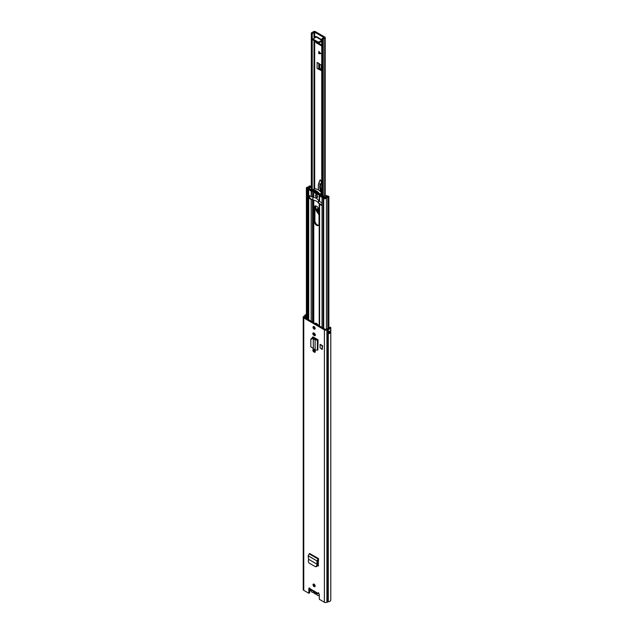 <?xml version="1.0" encoding="UTF-8"?>
<svg xmlns="http://www.w3.org/2000/svg" width="634" height="634" viewBox="0 0 634 634"><rect width="100%" height="100%" fill="white"/><g stroke="black" fill="none" stroke-linecap="round" stroke-linejoin="round"><path stroke-width="0.95" d="M316.263 566.487L317.365 565.861L317.872 563.832L317.016 564.181L316.54 566.075L317.365 565.861M318.213 565.512L317.269 566.019L318.213 565.512L318.537 558.617L316.952 560.876L317.032 564.189L308.584 559.307L308.259 561.296L308.972 562.976L315.447 566.709L316.778 566.542M315.447 566.709L316.54 566.075M308.584 559.307L308.164 555.796L309.622 553.474L318.537 558.617L318.49 559.117L318.537 558.617M318.038 339.776L317.856 349.96L318.038 339.776L313.45 337.122A1.64 0.951 -120 0 0 312.625 337.042A1.64 0.951 -120 0 0 312.285 337.795L312.285 337.906M320.099 344.31L320.099 347.797L322.199 349.5L322.199 346.013L320.099 344.31L322.619 345.768L322.199 346.013M322.199 349.5L322.619 345.768M318.625 592.719L317.777 593.21A1.197 0.689 60 0 1 317.88 593.123A1.197 0.689 60 0 1 318.799 593.448A1.197 0.689 60 0 1 319.322 594.644L319.322 599.304L324.394 602.237L324.394 329.854L303.765 317.943A1.87 1.078 180 0 1 303.218 317.174A1.87 1.078 180 0 1 303.654 316.485L304.661 315.692A2.837 1.64 180 0 1 306.388 314.377M310.383 588.946L317.777 593.21L317.975 593.955L310.961 589.905L310.383 588.946A1.197 0.689 60 0 0 309.083 588.051A1.197 0.689 60 0 0 308.837 588.598L308.837 593.258L303.765 590.325A1.87 1.078 180 0 1 303.218 589.565L303.218 317.174M313.022 584.77A1.498 0.864 60 0 1 313.331 584.088A1.498 0.864 60 0 1 314.488 584.485A1.498 0.864 60 0 1 315.146 585.998A1.498 0.864 60 0 1 314.829 586.688A1.498 0.864 60 0 1 313.671 586.284A1.498 0.864 60 0 1 313.022 584.77M313.022 327.231A1.498 0.864 60 0 1 313.331 326.55A1.498 0.864 60 0 1 314.488 326.946A1.498 0.864 60 0 1 315.146 328.46A1.498 0.864 60 0 1 314.829 329.149A1.498 0.864 60 0 1 313.671 328.745A1.498 0.864 60 0 1 313.022 327.231M313.822 332.977L314.337 333.278A1.403 0.808 60 0 1 315.257 334.514A1.403 0.808 60 0 1 315.043 335.64A1.403 0.808 60 0 1 314.337 335.568L313.822 335.267A1.403 0.808 60 0 1 312.831 333.555A1.403 0.808 60 0 1 313.117 332.913A1.403 0.808 60 0 1 313.822 332.977M313.822 349.596L314.337 349.897A1.403 0.808 60 0 1 315.257 351.133A1.403 0.808 60 0 1 315.043 352.25A1.403 0.808 60 0 1 314.337 352.187L313.822 351.886A1.403 0.808 60 0 1 312.831 350.166A1.403 0.808 60 0 1 313.117 349.524A1.403 0.808 60 0 1 313.822 349.596M315.32 351.759A1.403 0.808 60 0 1 315.185 351.696L314.67 351.394A1.403 0.808 60 0 1 313.679 349.675A1.403 0.808 60 0 1 313.687 349.532M315.32 335.14A1.403 0.808 60 0 1 315.185 335.077L314.67 334.776A1.403 0.808 60 0 1 313.679 333.064A1.403 0.808 60 0 1 313.687 332.913M315.122 586.212A1.498 0.864 60 0 1 313.87 584.279A1.498 0.864 60 0 1 313.885 584.065M315.122 328.674A1.498 0.864 60 0 1 313.87 326.74A1.498 0.864 60 0 1 313.885 326.526M308.837 593.258L309.685 592.766L309.685 588.114L308.837 588.598M324.394 602.237A1.87 1.078 180 0 0 326.914 602.3L328.285 601.721A2.837 1.64 180 0 0 330.782 600.097L330.782 327.707A2.837 1.64 180 0 0 330.655 327.231L329.514 327.429A1.633 0.943 180 0 1 329.585 327.707A1.633 0.943 180 0 1 328.143 328.65A1.87 1.078 0 0 0 327.168 328.895L325.25 329.363L304.613 317.452L305.429 316.342A1.87 1.078 0 0 0 305.85 315.78A1.633 0.943 180 0 1 306.388 315.185M312.285 337.795L313.141 337.304A1.64 0.951 60 0 1 313.172 337.003M313.141 337.304L313.141 337.962M318.213 565.576L317.531 565.187M330.782 327.707A2.837 1.64 180 0 1 328.285 329.339L326.914 329.918A1.87 1.078 180 0 1 324.394 329.854M329.514 327.984L329.514 327.429M328.753 332.89A1.633 0.943 0 0 0 329.529 332.319L329.514 332.311M305.794 318.133A1.87 1.078 0 0 0 305.85 317.959A1.633 0.943 180 0 1 305.881 317.856A1.633 0.943 180 0 1 306.388 317.365M328.467 331.503A2.837 1.64 0 0 0 330.742 330.163L330.758 330.163A0.999 0.579 0 0 0 330.758 330.163L330.742 332.343A2.837 1.64 180 0 1 328.467 333.674L328.467 331.503M317.808 593.789L318.545 592.877M306.388 318.117L305.881 317.856M328.753 332.018L329.411 332.256A1.07 0.618 0 0 0 329.529 332.319A1.07 0.618 0 0 0 330.742 332.343M313.354 348.589L313.283 338.691L313.354 348.589L315.114 350.063L315.114 339.911L317.372 340.022L317.856 339.769L317.055 339.253A1.331 0.769 180 0 1 317.103 339.23M315.114 350.063L317.856 349.96M312.396 338.58L312.721 337.914L313.616 338.025L313.283 338.691L312.396 338.58L310.811 339.658L310.811 346.75L313.283 348.518M311.239 338.548L310.811 339.658M312.721 337.914L311.143 338.992M313.616 338.025L314.321 338.271L313.354 338.683L315.114 339.911L316.073 339.499L314.321 338.271M317.055 339.253L316.073 339.499M318.49 559.6L317.793 560.305L317.872 563.832M318.593 565.797L317.269 566.019M317.88 563.737L317.174 564.117M308.164 555.796L316.952 560.876L317.793 560.305M316.501 593.107A2.338 1.347 60 0 1 314.932 593.527A2.338 1.347 60 0 1 313.354 591.292M310.28 588.74L310.28 588.938A2.671 1.537 -120 0 0 311.239 591.387A2.671 1.537 -120 0 0 313.141 592.457A1.165 0.674 60 0 1 313.965 592.933A2.671 1.537 -120 0 0 315.898 594.05A1.102 0.642 60 0 1 316.699 594.518A2.687 1.553 -120 0 0 319.021 595.524A2.687 1.553 -120 0 0 319.322 595.247M323.958 37.881L323.776 37.937A2.837 1.64 180 0 0 321.795 38.967L322.817 39.49A1.633 0.943 180 0 1 324.061 38.611A1.601 0.927 0 0 0 325.274 37.715A1.601 0.927 0 0 0 324.806 37.057L315.526 31.7A1.601 0.927 0 0 0 313.965 31.462A1.601 0.927 0 0 0 312.839 32.128A1.633 0.943 180 0 1 311.31 32.849L312.229 33.444L312.229 190.081M321.747 44.99L318.395 43.057M321.422 69.819L318.815 68.409L319.663 68.234L321.422 69.312M319.742 68.948L318.894 69.439L321.422 70.572L321.422 65.231L317.111 62.417L317.111 68.409A1.205 0.689 0 0 0 318.767 68.432L318.815 68.409M318.894 69.439L317.111 68.409M323.958 37.549L314.678 32.191L314.004 32.294A2.837 1.64 180 0 1 312.229 33.444M321.747 45.973L316.017 42.66L315.542 41.519M315.542 37.406L315.613 36.518L316.342 36.859M318.799 51.322L320.828 53.668L318.799 53.668L318.799 51.322M311.31 189.598L311.31 32.849M322.817 196.247L322.817 39.49M321.747 39.704L316.414 36.629L316.176 37.034L321.747 40.251M321.747 40.354L318.965 41.963L318.965 42.946L318.022 42.946L313.299 40.219L313.109 38.967L313.299 40.219M321.747 41.337L318.965 42.946M313.109 38.967L316.176 37.034M318.022 42.946L318.022 41.963L313.299 39.245M318.022 41.963L318.965 41.963M318.942 51.489L318.894 53.613L320.907 53.621M319.013 213.563L318.442 213.317C315.906 210.29 315.922 208.776 318.498 208.776L318.72 208.927M317.88 208.618L319.013 212.723M321.747 181.807A1.87 1.078 -120 0 0 321.628 181.522L320.154 179.913M321.747 193.148L321.525 191.183A4.002 2.314 -120 0 0 321.153 189.732A7.006 4.042 60 0 1 321.589 183.377A1.87 1.078 -120 0 0 321.747 183.186M321.137 180.468L320.075 180.024M320.59 180.072L319.988 180.151L318.64 183.464M320.844 183.535L320.051 184.32L321.089 183.662L321.501 181.593L321.089 183.662L321.589 183.377M321.153 189.732L320.178 190.24L320.067 184.328L318.672 183.495L319.996 180.214M320.035 180.27L318.355 184.859L318.419 189.954M315.589 205.915L316.112 210.654L319.013 214.577M319.013 212.667A2.338 1.347 60 0 1 317.333 209.799A2.338 1.347 60 0 1 318.014 208.649M318.625 225.205A3.4 1.965 60 0 1 317.309 224.896A3.4 1.965 60 0 1 314.908 220.735L314.908 207.223A3.4 1.965 60 0 1 315.296 205.931M316.604 225.308A3.4 1.965 60 0 1 314.195 221.139L314.195 207.627A3.4 1.965 60 0 1 314.9 206.074A3.4 1.965 60 0 1 317.523 206.985A3.4 1.965 60 0 1 319.013 210.409L319.013 223.921A3.4 1.965 60 0 1 318.308 225.474A3.4 1.965 60 0 1 316.604 225.308M316.604 194.939A1.498 0.864 60 0 1 317.586 196.263A1.498 0.864 60 0 1 317.357 197.459A1.498 0.864 60 0 1 316.604 197.388A1.498 0.864 60 0 1 315.621 196.065A1.498 0.864 60 0 1 315.851 194.86A1.498 0.864 60 0 1 316.604 194.939M316.905 192.728A11.277 6.506 60 0 1 316.215 192.253M317.032 193.616A11.277 6.506 60 0 1 316.604 193.386A11.277 6.506 60 0 1 315.423 192.601L315.589 192.585M319.219 203.641A1.331 0.769 0 0 0 319.203 203.744A1.331 0.769 0 0 0 319.599 204.291L321.066 205.139A1.704 0.983 -120 0 0 321.913 205.218A1.704 0.983 -120 0 0 322.04 205.115L322.04 203.514A1.704 0.983 -120 0 0 321.066 202.357L319.599 201.517A1.331 0.769 180 0 1 319.203 200.97L319.203 195.383A1.331 0.769 0 0 0 319.599 195.93L322.04 197.34A1.664 0.967 0 0 0 323.942 197.531L324.703 197.332A2.671 1.537 0 0 0 327.009 196.199L327.643 196.572A2.671 1.537 0 0 0 325.44 197.863L323.712 198.291A1.49 0.856 0 0 0 325.274 198.664A1.49 0.856 0 0 0 326.431 197.951A1.664 0.967 0 0 1 327.81 197.142A1.268 0.729 180 0 0 328.499 196.936L328.689 196.286L326.383 195.708A1.268 0.729 180 0 0 326.042 196.049A1.664 0.967 0 0 1 324.6 196.762A1.403 0.808 180 0 0 324.148 196.833L322.754 196.936L320.305 195.518L320.487 194.757A1.331 0.769 180 0 0 320.535 194.559A1.331 0.769 180 0 1 320.535 194.559L320.535 194.678M312.285 199.639A1.331 0.769 180 0 1 311.159 199.417L309.693 198.577A1.704 0.983 60 0 1 308.71 197.42L308.71 195.811A1.704 0.983 60 0 1 308.845 195.708A1.704 0.983 60 0 1 309.693 195.795L311.159 196.643A1.331 0.769 0 0 0 312.285 196.857M311.31 186.253L309.408 185.921A1.268 0.729 0 0 0 309.051 186.317A1.664 0.967 180 0 1 307.656 187.109A1.49 0.856 180 0 0 306.388 187.965A1.49 0.856 180 0 0 307.062 188.678L307.87 188.987L308.417 188.504L307.395 187.965L307.807 187.68A2.671 1.537 180 0 0 310.042 186.412L310.074 186.927M326.383 195.708L327.041 196.675M312.483 190.652L309.416 189.233L309.59 188.433A1.403 0.808 0 0 0 309.717 188.171A1.664 0.967 180 0 1 310.953 187.339A1.268 0.729 0 0 0 311.31 187.244M313.204 191.143L312.443 191.254A1.331 0.769 180 0 1 311.159 191.056L308.71 189.645A1.664 0.967 180 0 1 308.219 188.964A1.664 0.967 180 0 1 308.386 188.552L308.726 188.108A2.671 1.537 180 0 1 310.692 186.776L310.074 186.356M319.52 194.606L319.251 195.185A1.331 0.769 0 0 0 319.203 195.383M323.189 328.174L323.189 197.824L324.022 197.507L324.553 197.974M323.189 197.824L323.712 198.291L323.712 328.475M307.87 319.33L307.87 188.987M314.932 351.545L314.932 350.459M314.932 338.699L314.932 337.977M314.932 334.926L314.932 333.849M314.932 328.578L314.932 327.604M314.218 351.014L314.218 349.825M314.218 338.207L314.218 337.573M314.218 334.395L314.218 333.215M314.218 327.857L314.218 326.716M314.884 323.38A3.368 1.942 60 0 1 314.916 323.364A3.368 1.942 60 0 1 318.323 325.361M312.546 189.907A9.502 5.484 60 0 1 319.813 194.099L319.798 194.947L316.176 194.052L312.53 190.731L312.467 189.931L314.25 188.924M319.956 194.852L321.747 193.838M322.127 205.012L318.522 203.237L318.522 200.463L319.203 200.859M326.122 196.389C326.708 195.708 326.344 195.32 325.028 195.232L323.245 196.334L321.501 195.423M317.111 192.609L316.572 192.926L316.841 194.044L315.518 193.275L315.407 192.601L315.518 193.275L315.994 193.005M321.747 193.188L321.652 193.037A9.502 5.484 -120 0 0 314.385 188.845M308.932 195.668L310.002 198.323L312.863 199.972A8.266 4.771 180 0 1 318.522 203.237M319.813 194.099L321.652 193.037M319.314 194.052L318.466 194.543L317.666 194.004L318.831 193.33M316.255 191.199L315.589 191.579L315.518 190.81L316.841 191.571L316.572 192.379L318.466 192.95L319.298 194.464M319.203 194.559L318.466 194.543M314.424 190.572L313.275 191.238L313.275 190.263L315.787 191.92L316.635 191.428M316.683 191.46L314.694 192.284L313.893 191.896L315.019 191.246M321.747 194.939L321.715 195.605M323.261 197.047L320.638 195.708M312.863 199.972L312.863 197.19C315.716 197.721 317.602 198.814 318.522 200.463M310.7 189.241L311.278 188.789L311.278 189.582M310.755 189.281L312.934 190.026M313.275 191.238L313.893 191.896M315.518 190.81L315.407 191.349L315.962 191.032M317.055 192.181L316.841 191.571M316.572 192.379L317.095 192.07M316.572 192.926L317.666 194.004M316.952 193.497L317.095 193.893M315.367 192.221L317.008 191.761M320.392 194.392L320.55 194.963M321.596 195.541L321.715 194.963M309.511 189.106L312.633 190.668M317.967 192.609L317 193.172M317.499 197.332A1.498 0.864 60 0 1 316.937 197.198A1.498 0.864 60 0 1 316.001 196.025A1.498 0.864 60 0 1 316.033 194.797M303.765 590.325L303.765 317.943M304.51 315.898L305.429 316.342L305.429 317.919M303.654 316.485L304.574 317.428M326.914 602.3L326.914 329.918L326.145 329.387M327.937 601.809L327.937 329.426L327.168 328.895M305.85 317.959L305.85 315.78M328.285 601.721L328.285 329.339M328.467 333.674L328.753 333.246M328.658 331.471L328.349 333.635M329.458 331.273L329.411 332.256M330.758 332.232A0.999 0.579 180 0 1 329.458 332.176L329.22 331.352M329.181 332.121L328.753 331.931M317.372 350.206L317.372 340.022L316.564 339.507M314.337 335.568L315.185 335.077M313.822 335.267L314.67 334.776M314.337 352.187L315.185 351.696M313.822 351.886L314.67 351.394M309.17 553.847L317.991 558.942L318.03 559.893M318.466 558.633L309.646 553.545M314.266 585.467L314.908 585.095M314.678 188.805L314.678 41.012M314.678 37.905L314.678 32.191M311.334 189.614L311.334 33.095M322.389 39.482L322.389 195.993M324.061 195.795L324.061 38.611M321.795 195.652L321.795 39.229M314.004 189.043L314.004 40.631M314.004 38.294L314.004 32.294M316.77 42.224L316.017 42.66M318.767 68.432L318.767 63.368M319.187 68.218L319.187 63.63M321.422 70.049L320.978 70.517M319.663 68.234L319.663 63.939M321.375 69.304L321.375 65.159M321.248 69.257L321.248 65.001M320.321 53.082L319.108 52.194M319.108 52.44L320.709 53.613M319.013 213.27A2.599 1.506 60 0 1 318.585 213.072A2.599 1.506 60 0 1 316.905 210.781A2.599 1.506 60 0 1 317.309 208.713A2.599 1.506 60 0 1 318.498 208.784M319.013 213.04A2.599 1.506 60 0 1 318.815 212.937A2.599 1.506 60 0 1 317.174 210.757A2.599 1.506 60 0 1 317.428 208.657M319.013 214.617A3.535 2.045 60 0 1 318.553 214.387A3.535 2.045 60 0 1 318.522 214.371M321.628 181.522L321.232 180.666M320.875 192.094L320.82 191.587A4.002 2.314 60 0 0 320.439 190.145A7.006 4.042 60 0 1 320.328 184.407M320.178 190.24L320.535 191.611L321.525 191.183M318.252 185.707A5.341 3.083 60 0 1 318.323 184.827M318.355 184.859L318.363 189.915M321.248 181.665L320.923 180.531M314.195 221.139L314.908 220.735M319.599 326.098L319.599 204.291M322.04 327.516L322.04 205.115M308.71 319.813L308.71 197.42M311.159 321.232L311.159 199.417M326.431 329.244L326.431 197.951M327.81 328.689L327.81 197.142M327.009 196.683L327.009 196.199M324.703 198.062L324.703 197.332M328.499 328.602L328.499 196.936M328.689 328.555L328.689 196.833M320.218 195.43L319.251 195.185M320.487 195.272L320.241 194.717M311.159 196.643L311.159 191.056M312.443 196.841L312.19 190.699M308.71 195.811L308.71 189.645M313.775 196.738L313.775 192.157M313.45 196.683L313.45 191.825M319.599 201.517L319.599 195.93M322.04 203.514L322.04 197.34M311.31 187.03L310.771 186.761L311.31 186.911M308.687 188.179L309.59 188.433M308.386 188.552L309.289 189.13M323.942 197.539L323.506 197.008M324.576 197.998L324.148 196.833M327.041 196.152L326.573 195.605M307.609 188.195L307.062 188.678L307.062 318.862M307.807 188.266L307.807 187.68M310.042 186.935L310.042 186.412M312.443 321.969L312.443 199.734M313.45 338.001L313.45 337.122M313.45 322.555L313.45 200.082M313.775 350.222L313.775 349.572M313.775 338.049L313.775 337.312M313.775 333.603L313.775 332.953M313.775 322.738L313.775 200.154M314.195 207.627L314.908 207.223M315.558 191.785L314.694 192.284M311.104 188.845L311.104 189.479M315.78 192.482L317.016 191.769M328.753 333.318L328.753 331.455M314.076 585.127L314.71 584.762M314.29 585.499L314.924 585.134M325.274 195.224L325.274 37.715M321.747 195.629L321.747 39.094M318.751 209.014L317.309 208.713M315.542 205.915L316.057 210.599L319.013 214.657M328.88 332.842L328.88 332.026M328.88 328.483L328.88 196.556M306.388 318.474L306.388 187.965M308.219 319.536L308.219 188.964M319.203 325.876L319.203 203.744M312.467 189.931L314.313 188.869M319.893 194.915L321.731 193.853M316.659 192.292L317.095 192.039M315.692 192.554L317.024 191.785"/></g></svg>
